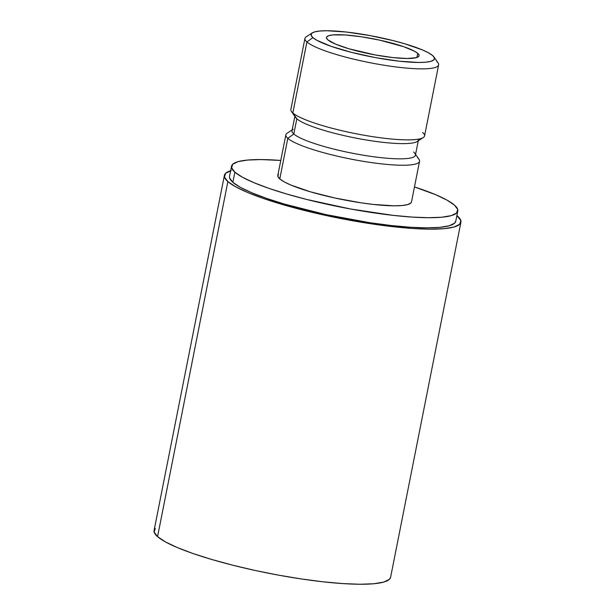 <?xml version="1.0" encoding="UTF-8"?>
<svg xmlns="http://www.w3.org/2000/svg" width="615" height="615" viewBox="0 0 615 615"><rect width="100%" height="100%" fill="white"/><g stroke="black" fill="none" stroke-linecap="round" stroke-linejoin="round"><path stroke-width="0.92" d="M312.274 32.879L306.224 36.808A68.142 11.162 11.2 0 0 306.9 41.958L312.897 37.63A62.899 10.309 -168.8 0 1 312.274 32.879A62.899 10.309 -168.8 0 1 371.36 35.831A62.899 10.309 -168.8 0 1 432.668 55.581L434.444 57.964L433.852 59.901L430.915 61.331L425.741 62.2L418.531 62.469L399.181 61.185L375.811 57.679L351.988 52.49L331.324 46.409L316.979 40.352L312.897 37.63L311.121 35.255L311.713 33.31L314.657 31.88L319.831 31.019L327.042 30.75L346.391 32.034L369.753 35.532L393.585 40.721L404.524 43.711L422.374 49.9L428.594 52.859L432.668 55.581A62.899 10.309 -168.8 0 1 433.967 56.98A62.899 10.309 -168.8 0 1 384.444 59.163A62.899 10.309 -168.8 0 1 312.897 37.63L306.9 41.958A68.142 11.162 -168.8 0 1 304.932 38.445L290.872 109.462A68.142 11.162 11.2 0 0 292.84 112.968L306.9 41.958L292.84 112.968A68.142 11.162 -168.8 0 1 291.441 111.461L295.538 117.396A62.899 10.309 11.2 0 0 296.83 118.795L292.84 112.968L296.83 118.795L293.816 134.008L296.83 118.795A62.899 10.309 11.2 0 0 358.138 138.536A62.899 10.309 11.2 0 0 417.231 141.496L423.274 137.568A68.142 11.162 -168.8 0 1 359.26 134.362A68.142 11.162 -168.8 0 1 292.84 112.968A68.142 11.162 11.2 0 0 364.826 135.377A68.142 11.162 11.2 0 0 424.565 135.93L438.626 64.913A68.142 11.162 -168.8 0 1 378.886 64.36A68.142 11.162 -168.8 0 1 306.9 41.958A68.142 11.162 11.2 0 0 384.406 65.282A68.142 11.162 11.2 0 0 438.057 62.915L433.967 56.98M417.7 53.336A47.178 7.734 -168.8 0 1 419.061 55.773A47.178 7.734 -168.8 0 1 377.71 55.388A47.178 7.734 -168.8 0 1 327.872 39.875L335.598 44.142L348.982 48.785L375.058 54.912L392.585 57.541L407.092 58.502L416.378 57.656L418.584 56.58L419.03 55.119L417.7 53.336L414.641 51.299L403.878 46.755L379.578 40.121L361.535 36.8L345.2 34.97L333.069 34.917L329.186 35.562L326.98 36.639L326.542 38.092L327.872 39.875A47.178 7.734 -168.8 0 1 326.504 37.446A47.178 7.734 -168.8 0 1 367.862 37.83A47.178 7.734 -168.8 0 1 417.7 53.336L416.878 57.502L417.7 53.336M294.846 116.396L291.994 130.764A62.899 10.309 11.2 0 0 293.816 134.008A62.899 10.309 -168.8 0 1 293.186 129.258M292.163 129.919L287.144 133.186A68.142 11.162 11.2 0 0 287.82 138.337L293.816 134.008L287.82 138.337A68.142 11.162 -168.8 0 1 285.852 134.823L277.819 175.398A68.142 11.162 11.2 0 0 279.787 178.911L287.82 138.337L279.787 178.911L284.199 181.863L290.941 185.077L310.275 191.78L334.852 197.999L360.913 202.804L373.259 204.426L394.215 205.817L402.026 205.525L407.63 204.587L410.82 203.042L411.52 201.82M231.54 166.235L229.526 176.382A115.32 18.896 11.2 0 0 232.862 182.324L234.869 172.185A115.32 18.896 -168.8 0 1 231.54 166.235A115.32 18.896 -168.8 0 1 280.778 160.446L260.798 159.562L247.584 160.054L238.097 161.637L232.701 164.259L231.617 167.818L234.869 172.185L232.862 182.324L240.334 187.321L251.743 192.749L266.641 198.414L284.468 204.095L326.042 214.627L370.153 222.753L391.048 225.505L410.074 227.227L426.518 227.857L439.733 227.365L449.219 225.782L454.608 223.16L455.792 221.093M414.472 186.922A115.32 18.896 -168.8 0 1 454.454 205.095A115.32 18.896 -168.8 0 1 457.783 211.037A115.32 18.896 -168.8 0 1 356.692 210.099A115.32 18.896 -168.8 0 1 234.869 172.185L242.348 177.174L253.749 182.609L268.655 188.275L286.475 193.948L306.531 199.421L350.219 208.939L393.054 215.358L412.088 217.08L428.524 217.71L441.739 217.226L451.226 215.634L456.622 213.013L457.706 209.454L454.454 205.095L446.982 200.098L435.574 194.671L414.472 186.922M224.39 175.367L154.081 530.438A120.563 19.757 11.2 0 0 157.563 536.657L227.873 181.579A120.563 19.757 -168.8 0 1 224.39 175.367A120.563 19.757 -168.8 0 1 230.648 170.732M231.24 170.555L225.605 173.299L224.467 177.02L227.873 181.579L235.683 186.799L247.614 192.48L263.189 198.399L281.824 204.334L302.788 210.061L348.459 220.001L371.406 223.845L393.246 226.72L413.142 228.519L430.331 229.172L444.145 228.665L454.062 227.012L459.697 224.267L460.843 220.547L456.899 215.527A120.563 19.757 -168.8 0 1 457.437 215.988A120.563 19.757 -168.8 0 1 460.919 222.2A120.563 19.757 -168.8 0 1 355.232 221.215A120.563 19.757 -168.8 0 1 227.873 181.579L157.563 536.657L165.381 541.869L177.304 547.55L192.879 553.477L211.514 559.412L232.485 565.131L254.987 570.428L278.149 575.079L301.096 578.915L322.937 581.79L342.832 583.589L360.021 584.25L373.843 583.743L383.76 582.082L389.395 579.338L390.633 577.185M155.303 528.37L154.157 532.098L157.563 536.657A120.563 19.757 11.2 0 0 284.922 576.293A120.563 19.757 11.2 0 0 390.61 577.277L460.919 222.2M229.603 177.966L232.862 182.324A115.32 18.896 11.2 0 0 354.686 220.239A115.32 18.896 11.2 0 0 455.776 221.185L457.783 211.037M278.503 174.237L277.865 176.336L279.787 178.911A68.142 11.162 11.2 0 0 351.772 201.32A68.142 11.162 11.2 0 0 411.504 201.874L419.545 161.291A68.142 11.162 -168.8 0 1 359.806 160.738A68.142 11.162 -168.8 0 1 287.82 138.337A68.142 11.162 11.2 0 0 365.325 161.66A68.142 11.162 11.2 0 0 418.976 159.293L415.571 154.357M417.577 157.778A68.142 11.162 -168.8 0 1 419.545 161.291M413.588 151.959A62.899 10.309 -168.8 0 1 414.879 153.35A62.899 10.309 -168.8 0 1 365.356 155.541A62.899 10.309 -168.8 0 1 293.816 134.008A62.899 10.309 11.2 0 0 360.267 154.688A62.899 10.309 11.2 0 0 415.402 155.203L418.254 140.827M418.415 139.982A62.899 10.309 -168.8 0 1 363.281 139.474A62.899 10.309 -168.8 0 1 296.83 118.795M422.597 132.417A68.142 11.162 -168.8 0 1 423.274 137.568M436.658 61.4A68.142 11.162 -168.8 0 1 438.626 64.913"/></g></svg>
